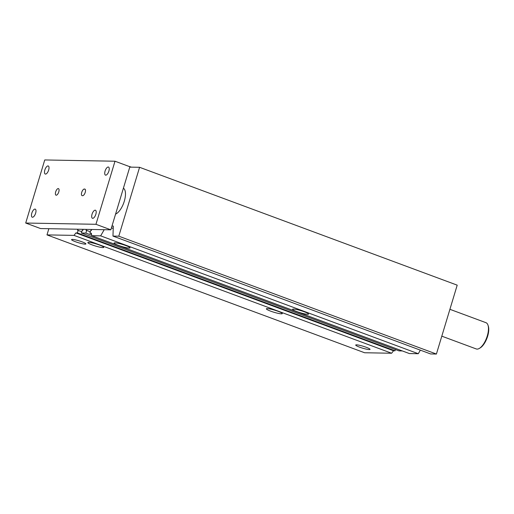 <?xml version="1.0" encoding="UTF-8"?>
<svg xmlns="http://www.w3.org/2000/svg" width="514" height="514" viewBox="0 0 514 514"><rect width="100%" height="100%" fill="white"/><g stroke="black" fill="none" stroke-linecap="round" stroke-linejoin="round"><path stroke-width="0.77" d="M75.918 232.913L393.538 350.766L391.623 353.24L74.01 235.386L75.918 232.913L77.383 232.938L395.003 350.799L393.538 350.766M91.447 233.742L89.892 233.163L91.357 233.195L91.762 235.701L409.382 353.555L418.287 353.716L420.343 350.137M395.003 350.799L395.388 349.52M77.884 229.225L77.569 230.272L81.816 231.634M78.186 230.285L77.383 232.938M104.201 229.7L100.667 235.862L418.287 353.716M100.667 235.862L91.762 235.701M129.11 248.063A8.308 1.099 16.8 0 1 120 245.943A8.308 1.099 16.8 0 1 114.089 243.038A8.308 1.099 16.8 0 1 122.364 244.388A8.308 1.099 16.8 0 1 129.997 247.844A8.308 1.099 16.8 0 1 129.11 248.063M307.635 314.305A8.308 1.099 16.8 0 1 298.525 312.184A8.308 1.099 16.8 0 1 292.614 309.28A8.308 1.099 16.8 0 1 300.889 310.629A8.308 1.099 16.8 0 1 308.522 314.086A8.308 1.099 16.8 0 1 307.635 314.305M89.892 233.163L90.695 230.51L91.312 230.523L91.627 229.475M74.01 235.386L46.986 234.898L364.606 352.752L391.623 353.24M436.405 354.043L457.203 285.154L139.583 167.301L118.785 236.189L436.405 354.043L430.584 353.94L112.964 236.087L113.298 226.076L111.968 226.051M86.378 229.379L86.063 230.426L86.68 230.439L85.877 233.093L81.398 233.015L399.018 350.869L402.295 350.927M102.864 247.587A8.308 1.099 16.8 0 1 93.754 245.474A8.308 1.099 16.8 0 1 87.843 242.563A8.308 1.099 16.8 0 1 96.118 243.912A8.308 1.099 16.8 0 1 103.751 247.369A8.308 1.099 16.8 0 1 102.864 247.587M281.383 313.829A8.308 1.099 16.8 0 1 272.272 311.715A8.308 1.099 16.8 0 1 266.361 308.805A8.308 1.099 16.8 0 1 274.637 310.154A8.308 1.099 16.8 0 1 282.27 313.611A8.308 1.099 16.8 0 1 281.383 313.829M369.251 349.571A7.492 0.996 16.8 0 1 361.04 347.663A7.492 0.996 16.8 0 1 355.707 345.042A7.492 0.996 16.8 0 1 363.167 346.256A7.492 0.996 16.8 0 1 370.054 349.372A7.492 0.996 16.8 0 1 369.251 349.571M85.106 244.137A7.492 0.996 16.8 0 1 76.894 242.229A7.492 0.996 16.8 0 1 71.562 239.608A7.492 0.996 16.8 0 1 79.021 240.822A7.492 0.996 16.8 0 1 85.909 243.938A7.492 0.996 16.8 0 1 85.106 244.137M123.399 188.208A13.994 5.892 110.4 0 1 124.292 201.237A13.994 5.892 110.4 0 1 115.579 214.1M128.609 166.266L131.391 167.153M46.986 234.898L48.856 228.704M81.398 233.015L82.201 230.356L82.818 230.368L83.133 229.321M85.877 233.093L91.691 235.251M86.68 230.439L90.31 231.782M111.435 227.837L113.221 228.499M118.785 236.189L112.964 236.087M129.766 167.121L139.583 167.301M479.363 348.396L480.217 347.882A13.12 5.525 -69.6 0 0 487.645 336.201A13.12 5.525 -69.6 0 0 488.3 326.094L487.985 325.15A13.994 5.892 110.4 0 1 487.285 335.931A13.994 5.892 110.4 0 1 479.363 348.396A13.994 5.892 110.4 0 1 476.24 348.942L441.802 336.162M449.911 309.312L485.981 322.696A13.994 5.892 110.4 0 1 487.985 325.15M84.669 189.049A3.502 1.471 110.4 0 1 84.887 189.088A3.502 1.471 110.4 0 1 85.138 192.641A3.502 1.471 110.4 0 1 82.664 195.686L82.279 195.68A3.502 1.471 110.4 0 1 82.067 195.641A3.502 1.471 110.4 0 1 81.816 192.088A3.502 1.471 110.4 0 1 84.283 189.043L85.073 189.197M55.679 191.863A3.502 1.471 110.4 0 1 58.442 188.612A3.502 1.471 110.4 0 1 58.609 192.403A3.502 1.471 110.4 0 1 56.007 195.172A3.502 1.471 110.4 0 1 55.679 191.863M35.627 213.201A4.298 1.812 110.4 0 1 32.228 217.197A4.298 1.812 110.4 0 1 31.829 213.13A4.298 1.812 110.4 0 1 35.222 209.134A4.298 1.812 110.4 0 1 35.627 213.201M108.872 171.123A4.298 1.812 110.4 0 1 105.479 175.12A4.298 1.812 110.4 0 1 105.081 171.053A4.298 1.812 110.4 0 1 108.473 167.056A4.298 1.812 110.4 0 1 108.872 171.123M95.842 214.28A4.298 1.812 110.4 0 1 92.449 218.283A4.298 1.812 110.4 0 1 92.045 214.216A4.298 1.812 110.4 0 1 95.443 210.22A4.298 1.812 110.4 0 1 95.842 214.28M48.657 170.038A4.298 1.812 110.4 0 1 45.258 174.04A4.298 1.812 110.4 0 1 44.859 169.973A4.298 1.812 110.4 0 1 48.252 165.977A4.298 1.812 110.4 0 1 48.657 170.038M25.7 223.037L44.744 159.957L115.001 161.223L95.957 224.297L25.7 223.037L40.574 228.557L110.831 229.822L95.957 224.297M110.831 229.822L129.881 166.742L115.001 161.223M84.283 189.043L85.247 189.396"/></g></svg>
